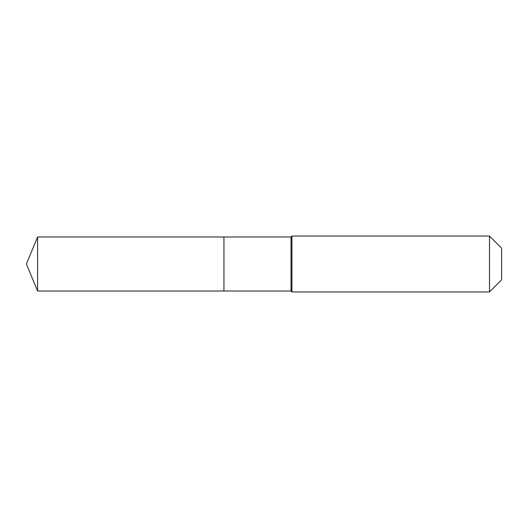<?xml version="1.0" encoding="UTF-8"?>
<svg xmlns="http://www.w3.org/2000/svg" width="528" height="528" viewBox="0 0 528 528"><rect width="100%" height="100%" fill="white"/><g stroke="black" fill="none" stroke-linecap="round" stroke-linejoin="round"><path stroke-width="0.79" d="M26.4 264L37.594 236.98L291.02 236.98L291.951 236.049L489.489 236.049L501.6 248.16L501.6 279.84L489.489 291.951L291.951 291.951L291.02 291.02L37.594 291.02L26.4 264L37.594 291.02L37.594 236.98M501.6 279.84L489.489 291.951L291.951 291.951L291.02 291.02L223.945 291.02L223.945 236.98L223.945 291.02L37.594 291.02M291.02 291.02L291.02 236.98M291.951 291.951L291.951 236.049M489.489 291.951L489.489 236.049"/></g></svg>
